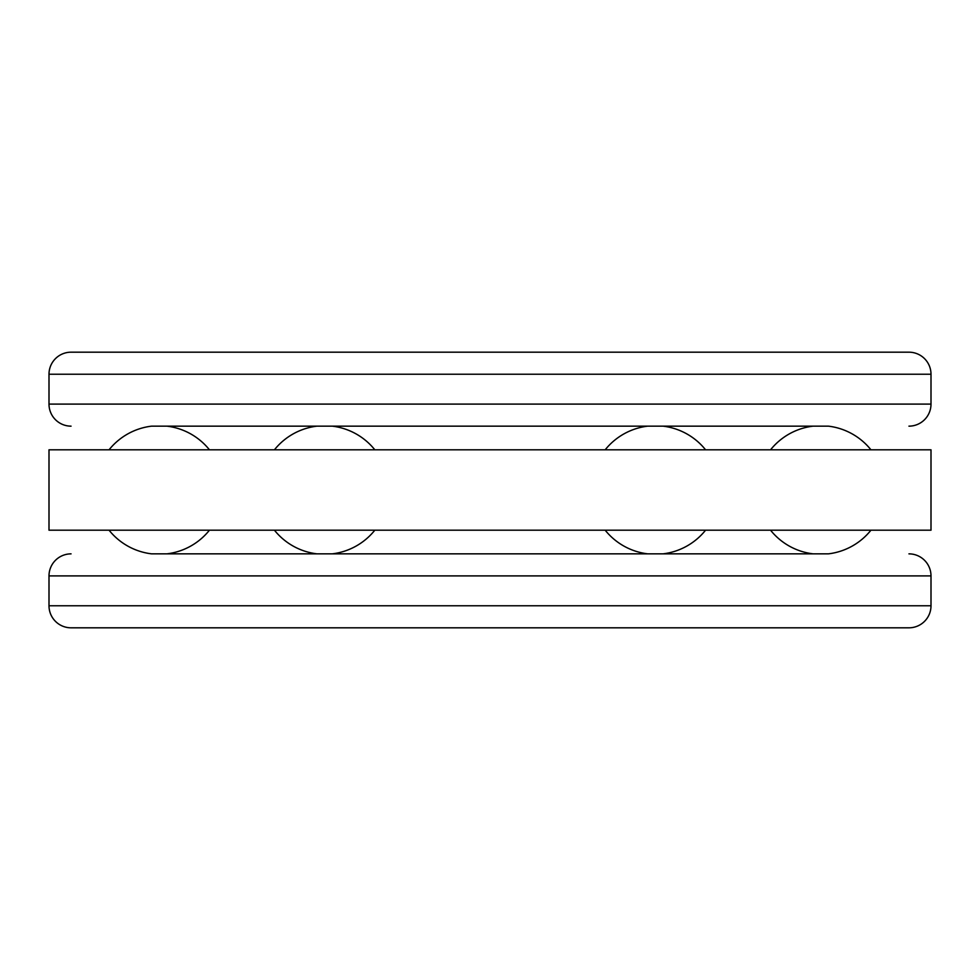 <?xml version="1.0" encoding="UTF-8"?>
<svg xmlns="http://www.w3.org/2000/svg" width="980" height="980" viewBox="0 0 980 980"><rect width="100%" height="100%" fill="white"/><g stroke="black" fill="none" stroke-linecap="round" stroke-linejoin="round"><path stroke-width="1.47" d="M770.55 530.192A64.312 64.312 0 0 0 813.082 553.847L663.043 553.847A64.312 64.312 0 0 0 705.576 530.192L705.576 530.192A64.312 64.312 0 0 1 663.043 553.847M663.043 426.153A64.312 64.312 0 0 1 705.576 449.808L705.576 449.808A64.312 64.312 0 0 0 663.043 426.153L813.082 426.153A64.312 64.312 0 0 0 770.55 449.808M109.05 449.808A64.312 64.312 0 0 1 151.582 426.153L828.418 426.153A64.312 64.312 0 0 1 870.951 449.808M870.951 530.192A64.312 64.312 0 0 1 828.418 553.847L151.582 553.847A64.312 64.312 0 0 1 109.05 530.192M209.451 530.192A64.312 64.312 0 0 1 166.918 553.847L316.957 553.847A64.312 64.312 0 0 1 274.425 530.192L274.425 530.192M274.425 449.808L274.425 449.808A64.312 64.312 0 0 1 316.957 426.153L166.918 426.153A64.312 64.312 0 0 1 209.451 449.808M49 530.192L931 530.192L931 449.808L49 449.808L49 530.192M908.95 426.153A22.05 22.05 0 0 0 931 404.103L931 374.238A22.05 22.05 0 0 0 908.95 352.188L71.05 352.188A22.05 22.05 0 0 0 49 374.238L931 374.238M71.05 426.153A22.05 22.05 0 0 1 49 404.103L49 374.238M241.938 352.188L738.062 352.188L241.938 352.188M332.293 426.153A64.312 64.312 0 0 1 374.826 449.808L374.826 449.808A64.312 64.312 0 0 0 332.293 426.153L647.707 426.153A64.312 64.312 0 0 0 605.174 449.808L605.174 449.808M71.05 553.859A22.05 22.05 0 0 0 49 575.897L49 605.763A22.05 22.05 0 0 0 71.05 627.812L908.95 627.812A22.05 22.05 0 0 0 931 605.763L931 575.897A22.05 22.05 0 0 0 908.95 553.859M332.293 553.847L647.707 553.847L332.293 553.847A64.312 64.312 0 0 0 374.826 530.192L374.826 530.192A64.312 64.312 0 0 1 332.293 553.847L647.707 553.847A64.312 64.312 0 0 1 605.174 530.192L605.174 530.192M49 404.103L931 404.103M49 575.897L931 575.897M49 605.763L931 605.763"/></g></svg>
